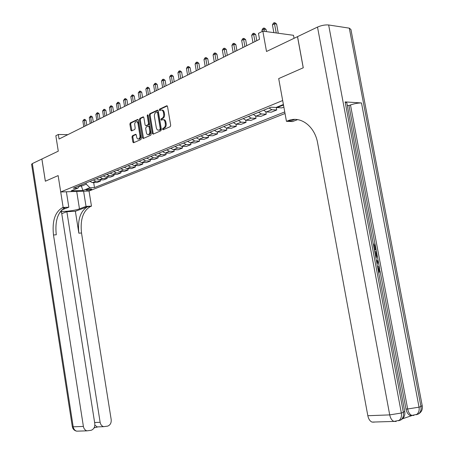 <?xml version="1.0" encoding="UTF-8"?>
<svg xmlns="http://www.w3.org/2000/svg" width="454" height="454" viewBox="0 0 454 454"><rect width="100%" height="100%" fill="white"/><g stroke="black" fill="none" stroke-linecap="round" stroke-linejoin="round"><path stroke-width="0.68" d="M162.492 129.276L163.065 129.804L170.205 126.666L170.71 125.321L167.52 106.525L166.709 105.782L159.587 109.125L159.252 110.061L159.808 110.577L160.864 110.089C162.135 109.806 162.986 110.594 163.429 112.467L163.69 114.022C163.9 116.093 163.378 117.524 162.123 118.312L161.21 118.727L160.869 119.657L161.431 120.179L162.464 119.72C163.746 119.425 164.615 120.225 165.057 122.115L165.324 123.675C165.534 125.747 165.006 127.171 163.746 127.943L162.833 128.346L162.492 129.276M163.446 119.697C164.666 119.533 165.483 120.35 165.892 122.143L166.153 123.698C166.363 125.769 165.841 127.194 164.581 127.966L163.667 128.368L163.446 129.634M167.265 105.947L160.421 109.164L160.188 110.401M161.851 110.078C163.054 109.925 163.86 110.731 164.257 112.501L164.524 114.056C164.734 116.128 164.212 117.552 162.952 118.341L162.044 118.755L161.817 120.009M91.26 189.477L91.765 189.148C90.891 188.722 89.115 188.881 86.436 189.624L85.937 189.948C86.816 190.374 88.587 190.215 91.26 189.477M139.514 139.015L138.691 138.998C137.681 139.225 137 138.572 136.648 137.034L136.325 135.059L135.564 134.327L132.443 135.729L132 137L132.829 142.017L133.584 142.749L140.899 139.537L141.359 138.26L138.351 120.185L137.596 119.459L130.315 122.875L129.872 124.152L130.871 130.202L131.615 130.928L134.736 129.498L135.184 128.221L134.662 123.925L135.122 122.512L135.984 121.729C136.972 121.507 137.641 122.154 137.993 123.67L140.025 136.183L139.673 137.976L138.691 138.998L139.707 138.924L140.604 137.727L140.791 135.57L139.968 135.553M374.187 422.141L372.053 422.095C369.948 421.176 368.54 419.053 367.825 415.716L389.714 414.894L317.511 27.075L297.54 36.638L303.272 67.782L278.699 78.587L303.227 67.805L297.495 36.66L266.515 51.489L262.838 31.144L258.468 33.352L259.535 39.299L59.048 139.032L58.328 134.48L55.842 135.735L58.282 151.165L41.87 159.019L45.343 181.22L58.135 175.59L45.366 181.208L41.899 159.008M66.38 191.775L68.821 207.206L63.157 207.467L58.135 175.59L60.711 191.963L282.677 100.521L278.699 78.587L286.451 121.326L288.108 120.685C300.349 115.498 314.792 126.013 317.664 143.169L367.825 415.716M152.351 133.414L153.168 134.151L160.875 130.763L161.363 129.441L158.23 110.872L157.442 110.135L149.746 113.75L149.275 115.066L152.351 133.414L153.174 133.431L153.446 134.026M150.751 135.213L143.231 138.515L142.454 137.772L139.44 119.674L139.894 118.375L143.101 116.871L143.861 117.603L145.098 124.981L145.87 125.713L148.032 124.731L148.498 123.42L147.209 115.708L147.561 114.777L148.1 115.288L151.222 133.907L150.751 135.213M285.033 113.5L89.035 191.038L60.711 191.963M283.398 104.494L276.072 107.473L270.998 107.206L73.315 188.2L78.043 188.058L79.711 185.578M284.743 111.928L94.489 187.57L89.898 187.706L82.951 190.487L71.147 190.867L78.043 188.058M294.056 38.306L293.505 35.304L262.838 31.144M67.839 134.656L58.328 134.48M81.181 184.977L81.374 186.157L86.26 184.165L86.073 182.973M79.285 186.214L81.374 186.157L82.951 190.487M283.563 105.419L281.735 105.169M276.117 107.456L281.843 107.91L283.869 107.093M276.276 107.513L276.719 109.976L271.844 109.732L269.086 107.99M263.609 110.231L266.367 111.956L271.242 112.189L276.719 109.976M265.828 111.866L266.248 114.204L261.373 113.982L258.621 112.274M253.281 114.465L256.033 116.156L260.902 116.36L266.248 114.204M255.63 116.105L256.028 118.329L251.164 118.131L248.417 116.457M243.208 118.59L245.949 120.253L250.812 120.435L256.028 118.329M245.676 120.225L246.057 122.353L241.199 122.183L238.463 120.537M233.379 122.62L236.114 124.248L240.966 124.407L246.057 122.353M235.961 124.237L236.324 126.28L231.472 126.133L228.748 124.515M223.788 126.547L226.506 128.147L231.353 128.289L236.324 126.28M226.472 128.147L226.818 130.116L221.978 129.992L219.259 128.403M214.419 130.389L217.131 131.961L221.966 132.08L226.818 130.116M217.205 131.961L217.54 133.868L212.71 133.754L210.003 132.199M205.27 134.134L207.972 135.678L212.795 135.78L217.54 133.868M208.153 135.684L208.471 137.522L203.653 137.437L200.957 135.905M196.332 137.795L199.028 139.316L203.84 139.395L208.471 137.522M199.306 139.321L199.612 141.103L194.806 141.029L192.116 139.526M187.598 141.376L190.283 142.868L195.084 142.931L199.612 141.103M190.657 142.874L190.952 144.599L186.157 144.542L183.478 143.061M179.063 144.871L181.736 146.341L186.526 146.387L190.952 144.599M182.202 146.347L182.485 148.015L177.701 147.981L175.04 146.523M170.721 148.288L173.383 149.735L178.155 149.763L182.485 148.015M173.927 149.741L174.205 151.358L169.438 151.335L166.783 149.905M162.56 151.63L165.211 153.055L169.972 153.066L174.205 151.358M165.841 153.055L166.102 154.627L161.352 154.621L158.707 153.214M154.581 154.905L157.215 156.301L161.964 156.301L166.102 154.627M157.924 156.301L158.179 157.827L153.441 157.839L150.807 156.448M146.773 158.106L149.394 159.479L154.127 159.462L158.179 157.827M150.178 159.479L150.427 160.954L145.7 160.983L143.084 159.615M139.128 161.232L141.744 162.589L146.455 162.56L150.427 160.954M142.596 162.583L142.834 164.019L138.124 164.059L135.519 162.714M131.649 164.297L134.248 165.636L138.947 165.591L142.834 164.019M135.167 165.625L135.4 167.021L130.712 167.072L128.113 165.75M124.322 167.299L126.916 168.616L131.598 168.559L135.4 167.021M127.897 168.604L128.124 169.961L123.448 170.023L120.86 168.718M117.149 170.239L119.731 171.533L124.396 171.464L128.124 169.961M120.775 171.516L120.991 172.838L116.332 172.912L113.761 171.629M110.123 173.116L112.694 174.393L117.342 174.308L120.991 172.838M113.795 174.376L114.005 175.658L109.369 175.743L106.803 174.478M103.24 175.936L105.799 177.196L110.43 177.1L114.005 175.658M106.957 177.168L107.161 178.422L102.536 178.518L99.988 177.27M96.498 178.7L99.04 179.937L103.654 179.835L107.161 178.422M100.255 179.909L100.453 181.129L95.845 181.237L93.308 180.005M89.886 181.407L92.417 182.627L97.014 182.514L100.453 181.129M93.683 182.599L94.489 187.57M86.26 184.165L89.898 187.706M157.986 110.305L150.575 113.784L150.104 115.1L153.174 133.431M159.91 129.64L160.245 128.709L157.504 112.433L156.948 111.917L155.977 112.371C154.746 113.165 154.229 114.578 154.439 116.621L156.307 127.699C156.743 129.583 157.6 130.383 158.877 130.088L160.739 129.657L161.079 128.732L160.245 128.709M157.192 111.928L158.333 112.467L161.079 128.732M158.747 130.133L159.706 130.111L158.951 130.06M160.739 129.657L159.785 130.077M143.629 117.041L140.723 118.403L140.263 119.703L143.543 138.379M146.37 125.73L148.861 124.754L149.326 123.448L148.038 115.736L147.209 115.708M148.078 115.185L148.038 115.736M146.375 132.647C146.738 134.202 147.436 134.861 148.475 134.628L149.48 133.584L149.848 131.762L149.077 126.876L148.299 126.138L146.137 127.12L145.672 128.42L146.375 132.647M148.452 134.634L149.497 134.554L150.422 133.334L150.614 131.144L149.792 131.127M148.623 126.15L149.905 126.899L150.614 131.144M136.075 134.486L133.266 135.746L132.818 137.012L133.907 142.613M136.813 121.751C137.8 121.536 138.47 122.183 138.816 123.698L140.791 135.57M138.112 119.629L131.138 122.903L130.69 124.18L131.932 130.78M278.268 33.238L276.594 24.068L274.568 23.773L272.434 24.856L273.847 32.637M276.242 32.96L274.267 22.7L275.079 22.819L276.594 24.068M272.434 24.856L273.416 23.131L274.267 22.7M266.43 31.632L266.033 29.408L264.007 29.13L261.924 30.185L262.162 31.491M264.41 31.354L263.723 28.063L264.534 28.176L266.033 29.408M261.924 30.185L262.889 28.483L263.723 28.063M256.811 40.656L255.727 34.617L253.701 34.351L251.675 35.384L252.963 42.568M254.995 41.558L253.44 33.29L254.246 33.397L255.727 34.617M251.675 35.384L252.628 33.704L253.44 33.29M246.738 45.667L245.671 39.697L243.65 39.447L241.67 40.451L242.935 47.556M244.922 46.569L243.406 38.391L244.212 38.494L245.671 39.697M241.67 40.451L242.618 38.794L243.406 38.391M236.909 50.559L235.859 44.657L233.844 44.424L231.909 45.4L233.157 52.426M235.093 51.461L233.617 43.368L234.423 43.465L235.859 44.657M231.909 45.4L232.845 43.76L233.617 43.368M67.215 191.747L66.392 191.86M378.398 271.174L378.483 269.693L377.824 268.132M373.353 244.309L375.072 244.121L376.099 249.609L374.698 249.853L373.875 245.466L373.58 245.501M402.533 418.775L412.147 415.518L410.178 415.478C408.118 414.581 406.727 412.442 405.989 409.065L407.658 408.992L350.494 104.97C354.517 103.586 358.178 102.916 361.492 102.962L345.119 101.912L346.811 102.882L404.696 411.296L403.345 412.363L345.119 101.912M347.287 105.442L348.967 105.544L375.004 244.127M376.037 249.626L376.355 251.317M374.703 251.51L376.423 251.306L378.193 261.101M378.443 262.429L379.538 268.252M380.004 270.749L405.989 409.065M294.788 119.408L291.156 120.804L288.108 120.685M286.451 121.326L292.569 121.558L297.62 119.629M317.511 27.075C321.466 25.384 325.178 24.686 328.645 24.981L349.302 28.148L350.931 29.504L422.192 405.547L420.954 406.534L349.302 28.148M348.967 105.544L350.494 104.97M376.099 249.609L375.549 249.677L374.72 245.279L373.875 245.466M374.72 245.279L373.563 245.41M375.549 249.677L374.698 249.853M377.109 255.358L376.979 256.533L375.889 257.832M375.685 256.731L376.514 255.358L376.077 252.475L374.913 252.611M376.077 252.475L374.925 252.685M375.56 256.056L375.225 252.651M376.514 255.358L375.662 255.534M376.372 254.053L375.52 254.229M376.343 260.25L378.267 261.135L378.5 262.378L376.996 263.712M376.803 262.679L377.83 261.827L376.542 261.283M376.712 262.219L376.979 261.998L376.655 261.907M377.83 261.827L376.979 261.998M377.473 266.243L378.852 267.083L379.737 268.825L379.079 272.718L378.727 271.634L379.34 269.528L378.483 269.693M379.34 269.528L377.734 267.378M379.079 272.718L378.698 272.792M68.821 207.206L61.699 209.952M60.808 210.945C61.625 212.2 74.814 210.713 79.473 208.857L86.027 206.4L91.464 206.15L90.448 206.525C83.082 210.769 80.103 219.588 81.516 232.998L111.185 419.558C111.451 422.929 110.271 425.12 107.643 426.13L103.614 426.669C101.747 426.073 100.584 424.609 100.13 422.288L66.869 211.695L61.75 213.63M63.157 207.467L62.164 207.853C54.94 212.188 52.045 221.229 53.487 234.979L83.394 426.431C83.848 428.752 85.017 430.227 86.907 430.852L91.123 430.301C93.83 429.263 95.056 427.032 94.795 423.61L61.489 211.967L59.99 212.046M62.164 207.853L64.979 207.722C57.737 212.046 54.838 221.064 56.273 234.78L53.487 234.979M75.37 211.269L87.758 206.649C80.409 210.9 77.435 219.747 78.848 233.186L75.37 211.269L66.869 211.695M31.615 164.365L32.33 163.588L41.87 159.019M83.598 191.213L86.027 206.4M89.035 191.038L91.464 206.15M94.931 425.143L97.275 427.055L94.086 427.855M227.312 55.331L226.279 49.497L224.27 49.276L222.381 50.229L223.606 57.176M225.496 56.234L224.06 48.226L224.866 48.317L226.279 49.497M222.381 50.229L223.306 48.612L224.06 48.226M217.943 59.99L216.933 54.225L214.924 54.015L213.079 54.951L214.282 61.812M216.127 60.893L214.731 52.97L215.531 53.056L216.933 54.225M213.079 54.951L213.993 53.345L214.731 52.97M208.789 64.542L207.796 58.844L205.793 58.645L203.994 59.553L205.174 66.341M206.979 65.444L205.617 57.607L206.417 57.686L207.796 58.844M203.994 59.553L204.896 57.97L205.617 57.607M199.851 68.991L198.869 63.356L196.871 63.163L195.112 64.059L196.276 70.767M198.04 69.893L196.707 62.136L197.507 62.209L198.869 63.356M195.112 64.059L196.009 62.493L196.707 62.136M191.111 73.338L190.152 67.76L188.155 67.584L186.435 68.458L187.581 75.092M189.301 74.235L188.007 66.556L188.807 66.63L190.152 67.76M186.435 68.458L187.32 66.908L188.007 66.556M182.57 77.583L181.623 72.073L179.636 71.902L177.957 72.753L179.08 79.319M180.766 78.485L179.5 70.886L180.295 70.949L181.623 72.073M177.957 72.753L178.831 71.227L179.5 70.886M174.222 81.737L173.292 76.283L171.306 76.124L169.665 76.959L170.772 83.457M172.418 82.634L171.186 75.114L171.975 75.177L173.292 76.283M169.665 76.959L170.528 75.449L171.186 75.114M166.056 85.8L165.137 80.403L163.162 80.256L161.556 81.073L162.646 87.497M164.252 86.697L163.048 79.246L163.843 79.308L165.137 80.403M161.556 81.073L162.407 79.575L163.048 79.246M158.066 89.778L157.163 84.433L155.194 84.296L153.622 85.097L154.689 91.453M156.267 90.669L155.092 83.292L155.881 83.349L157.163 84.433M153.622 85.097L155.092 83.292M150.246 93.666L149.36 88.377L147.397 88.252L145.859 89.029L146.914 95.323M148.452 94.557L147.312 87.253L148.095 87.304L149.36 88.377M145.859 89.029L147.312 87.253M142.596 97.468L141.722 92.236L139.764 92.117L138.26 92.883L139.299 99.114M140.808 98.359L139.69 91.123L140.473 91.175L141.722 92.236M138.26 92.883L139.69 91.123M135.11 101.197L134.248 96.015L132.296 95.907L130.82 96.651L131.847 102.82M133.323 102.082L132.233 94.92L133.011 94.965L134.248 96.015M130.82 96.651L132.233 94.92M127.773 104.846L126.927 99.715L124.981 99.613L123.539 100.345L124.549 106.452M125.996 105.731L124.929 98.632L125.707 98.671L126.927 99.715M123.539 100.345L124.929 98.632M120.594 108.415L119.754 103.342L117.819 103.245L116.406 103.96L117.399 110.004M118.817 109.3L117.773 102.269L118.551 102.309L119.754 103.342M116.406 103.96L117.773 102.269M113.557 111.917L112.734 106.889L110.804 106.803L109.42 107.507L110.396 113.489M111.786 112.796L110.77 105.833L111.542 105.867L112.734 106.889M109.42 107.507L110.77 105.833M106.667 115.344L105.85 110.367L103.932 110.288L102.57 110.975L103.54 116.899M104.897 116.224L103.904 109.323L104.67 109.357L105.85 110.367M102.57 110.975L103.904 109.323M99.908 118.704L99.108 113.778L97.196 113.704L95.862 114.38L96.816 120.242M98.149 119.578L97.179 112.74L97.945 112.774L99.108 113.778M95.862 114.38L97.179 112.74M93.291 121.995L92.497 117.115L90.59 117.047L89.285 117.711L90.227 123.522M91.532 122.869L90.584 116.093L91.345 116.122L92.497 117.115M89.285 117.711L90.584 116.093M86.799 125.225L86.022 120.389L84.121 120.333L82.838 120.98L83.769 126.734M85.051 126.099L84.121 119.379L84.875 119.408L86.022 120.389M82.838 120.98L84.121 119.379M276.968 107.649L282.587 105.368M266.367 111.956L271.844 109.732M256.033 116.156L261.373 113.982M245.949 120.253L251.164 118.131M236.114 124.248L241.199 122.183M226.506 128.147L231.472 126.133M217.131 131.961L221.978 129.992M207.972 135.678L212.71 133.754M199.028 139.316L203.653 137.437M190.283 142.868L194.806 141.029M181.736 146.341L186.157 144.542M173.383 149.735L177.701 147.981M165.211 153.055L169.438 151.335M157.215 156.301L161.352 154.621M149.394 159.479L153.441 157.839M141.744 162.589L145.7 160.983M134.248 165.636L138.124 164.059M126.916 168.616L130.712 167.072M119.731 171.533L123.448 170.023M112.694 174.393L116.332 172.912M105.799 177.196L109.369 175.743M99.04 179.937L102.536 178.518M92.417 182.627L95.845 181.237M164.581 127.966L163.746 127.943M166.153 123.698L165.324 123.675M165.892 122.143L165.057 122.115M162.044 118.755L161.21 118.727M162.952 118.341L162.123 118.312M164.524 114.056L163.69 114.022M164.257 112.501L163.429 112.467M160.421 109.164L159.587 109.125M167.112 105.822L166.669 105.799M163.667 128.368L162.833 128.346M150.104 115.1L149.275 115.066M150.575 113.784L149.746 113.75M157.827 110.169L157.402 110.152M158.333 112.467L157.504 112.433M143.277 137.789L142.454 137.772M140.263 119.703L139.44 119.674M140.723 118.403L139.894 118.375M143.458 116.905L143.067 116.888M146.727 125.724L145.899 125.701M148.861 124.754L148.032 124.731M149.326 123.448L148.498 123.42M149.905 126.899L149.077 126.876M133.266 135.746L132.443 135.729M135.899 134.344L135.542 134.339M138.816 123.698L137.993 123.67M131.694 130.219L130.871 130.202M130.69 124.18L129.872 124.152M131.138 122.903L130.315 122.875M137.948 119.487L137.562 119.476M133.652 142.028L132.829 142.017M132.818 137.012L132 137M328.645 24.981L401.342 413.026L403.345 412.363C403.867 415.904 402.953 418.474 400.598 420.075C403.901 418.282 405.291 415.484 404.781 411.676M361.492 102.962L419.036 407.164L420.954 406.534C421.465 409.996 420.552 412.51 418.202 414.088C421.425 412.334 422.782 409.604 422.271 405.904M413.906 415.421L411.852 415.416L418.202 414.088L416.25 414.757M396.189 421.443L393.976 421.42L400.598 420.075L398.589 420.756C400.944 419.156 401.864 416.579 401.342 413.026L389.714 414.894C390.446 418.304 391.87 420.483 393.976 421.42L372.053 422.095M416.29 414.74C418.633 413.163 419.553 410.637 419.036 407.164L407.658 408.992C408.396 412.38 409.792 414.519 411.852 415.416L410.178 415.478M65.07 207.682L62.255 207.819M87.855 206.615L90.545 206.491M78.848 233.186L81.516 232.998M97.667 426.959L97.287 427.055M32.33 163.588L73.196 426.811L83.394 426.431M94.625 422.526L100.13 422.288M78.105 431.118L76.669 431.164C74.797 430.551 73.639 429.098 73.196 426.811L72.305 426.658M76.698 191.44L79.473 208.857M167.072 105.799L166.709 105.782M157.788 110.152L157.442 110.135M159.706 130.111L158.877 130.088M143.424 116.882L143.101 116.871M146.693 125.735L145.87 125.713M149.298 134.645L148.475 134.628M135.871 134.333L135.564 134.327M137.908 119.47L137.596 119.459M87.758 206.649L90.448 206.525M96.679 426.925L103.614 426.669M31.587 164.2L72.322 426.732C72.85 429.121 74.303 430.602 76.669 431.164L86.907 430.852"/></g></svg>
